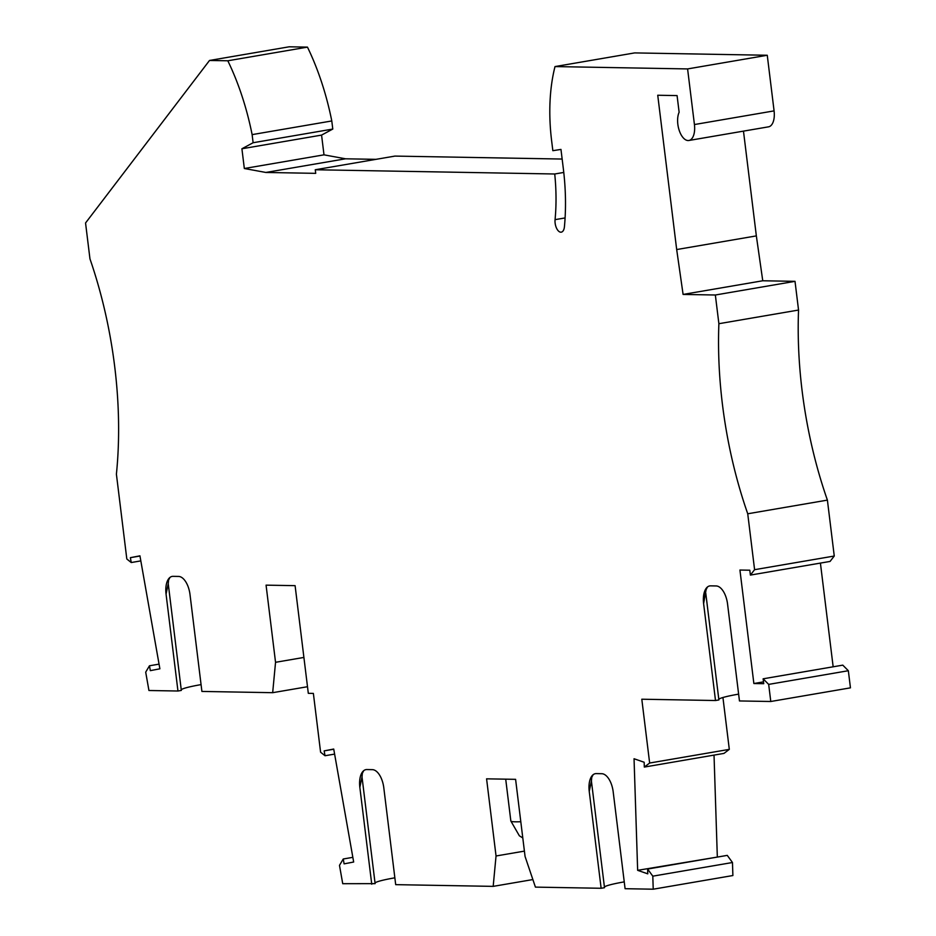 <?xml version="1.0" encoding="UTF-8"?>
<svg xmlns="http://www.w3.org/2000/svg" width="936" height="936" viewBox="0 0 936 936"><rect width="100%" height="100%" fill="white"/><g stroke="black" fill="none" stroke-linecap="round" stroke-linejoin="round"><path stroke-width="1.4" d="M139.967 556.031L130.385 557.669L131.239 562.536L126.816 558.991L116.403 474.178A272.072 136.399 -99.7 0 0 89.961 258.863L85.55 222.979L209.512 60.466L227.811 60.782A172.318 86.381 80.3 0 1 252.123 134.62L253.118 142.728L241.909 148.766L244.331 168.503L265.836 172.458L315.713 173.347L315.268 169.755L554.732 173.991A132.409 66.386 -99.7 0 1 555.071 219.644A9.067 4.551 -99.7 0 0 561.284 232.163A9.067 4.551 -99.7 0 0 564.42 226.804A150.544 75.477 -99.7 0 0 563.343 168.772L560.968 149.421L552.848 150.684L551.62 140.704A126.968 63.648 -99.7 0 1 555.013 66.573L687.597 68.925L694.43 124.546A16.321 8.178 -99.7 0 1 688.896 140.482L768.561 126.828A16.321 8.178 -99.7 0 0 774.084 110.881L694.43 124.546M130.385 557.669L139.932 555.832L159.88 668.807L150.333 670.644L149.468 665.777L145.7 672.153L148.941 690.499L177.957 691.014L166.058 594.114A18.135 9.091 80.3 0 1 169.814 577.547A18.135 9.091 80.3 0 1 173.066 576.342L178.589 576.436A18.135 9.091 -99.7 0 1 190.008 594.547L201.907 691.435L272.668 692.687L307.499 686.72M303.907 657.435L275.547 662.302L272.668 692.687M275.547 662.302L266.07 585.152L295.097 585.655L308.307 693.319L313.373 693.412L320.592 752.205L325.026 755.738L324.16 750.883L333.719 749.046L353.668 862.021L344.109 863.858L343.255 858.991L339.487 865.367L342.728 883.701L375.114 883.642L362.01 776.95L359.845 787.328L371.744 884.216M359.845 787.328A18.135 9.091 80.3 0 1 363.601 770.761A18.135 9.091 80.3 0 1 366.853 769.544L372.376 769.649A18.135 9.091 -99.7 0 1 383.795 787.749L395.694 884.649L493.178 886.369L496.045 855.984L486.58 778.834L515.596 779.337L525.073 856.498L535.427 887.117L601.134 888.276L589.235 791.388A18.135 9.091 80.3 0 1 592.991 774.821A18.135 9.091 80.3 0 1 596.244 773.604L601.778 773.709A18.135 9.091 -99.7 0 1 613.185 791.809L625.084 888.697L653.223 889.2L732.888 875.534L732.467 862.512L727.272 855.375L647.607 869.041L652.802 876.166L653.223 889.2M647.607 869.041L647.77 873.838L637.65 870.328L718.111 856.943M743.476 131.122L756.346 235.895L676.681 249.549L683.093 294.43L715.35 295.004L718.883 323.704A272.072 136.399 -99.7 0 0 747.735 513.782L754.591 569.685L750.391 575.09L749.794 570.211L739.931 570.036L753.866 683.526L763.729 683.689L763.121 678.811L768.678 684.392L770.784 701.497L739.463 700.947L727.564 604.059A18.135 9.091 -99.7 0 0 716.145 585.948L710.623 585.854A18.135 9.091 80.3 0 0 707.37 587.059A18.135 9.091 80.3 0 0 703.615 603.626L715.502 700.526L641.803 699.215L649.642 763.027L644.319 767.064L644.167 762.255L634.046 758.745L637.65 870.328M676.681 249.549L657.739 95.25L677.079 95.589L679.126 112.261A16.321 8.178 -99.7 0 0 679.325 130.736A16.321 8.178 -99.7 0 0 688.896 140.482M209.512 60.466L289.177 46.8L307.464 47.128A172.318 86.381 80.3 0 1 331.789 120.955L332.783 129.063L253.118 142.728M376.003 159.342L345.501 158.804L323.996 154.838L321.575 135.1L332.783 129.063M315.268 169.755L394.933 156.09L562.15 159.05M687.597 68.925L767.263 55.259L634.667 52.907L555.013 66.573M767.263 55.259L774.084 110.881M756.346 235.895L762.758 280.765L795.015 281.338L798.548 310.05A272.072 136.399 -99.7 0 0 827.401 500.116L834.257 556.031L830.057 561.436L750.391 575.09M833.157 666.795L820.416 563.086M770.784 701.497L850.45 687.843L848.344 670.726L842.786 665.145L763.121 678.811M649.642 763.027L729.308 749.373L722.931 697.495M729.308 749.373L723.984 753.398L644.319 767.064M714.028 755.106L717.315 856.674M345.501 158.804L265.836 172.458M227.811 60.782L307.464 47.128M323.996 154.838L244.331 168.503M321.575 135.1L241.909 148.766M331.789 120.955L252.123 134.62M563.776 172.446L554.732 173.991M683.093 294.43L762.758 280.765M715.35 295.004L795.015 281.338M798.548 310.05L718.883 323.704M827.401 500.116L747.735 513.782M754.591 569.685L834.257 556.031M753.866 683.526L763.495 681.864M768.678 684.392L848.344 670.726M703.615 603.626L706.13 589.563L707.487 586.966M715.502 700.526L718.883 699.941L705.779 593.248M718.801 699.25A43.536 3.568 173 0 1 738.621 694.126M652.802 876.166L732.467 862.512M524.406 851.116L496.045 855.984M493.178 886.369L532.876 879.559M343.255 858.991L352.849 857.341M333.754 749.233L324.16 750.883M325.026 755.738L334.62 754.1M177.957 691.014L181.327 690.429L168.234 583.736L166.058 594.114M169.942 577.453L168.585 580.051L168.234 583.736M181.245 689.738A43.536 3.568 173 0 1 201.064 684.614M149.468 665.777L159.061 664.139M131.239 562.536L140.833 560.886M375.032 882.952A43.536 3.568 173 0 1 394.852 877.816M363.73 770.656L362.361 773.265L362.01 776.95M601.134 888.276L604.504 887.702L591.412 781.01L589.235 791.388M604.422 887.012A43.536 3.568 173 0 1 624.242 881.876M591.412 781.01L591.763 777.325L593.12 774.715M565.087 217.936L555.071 219.644M505.709 779.162L510.845 821.012A32.655 2.679 -7 0 0 520.802 821.726M510.845 821.012L519.351 835.778L522.405 837.72A23.377 1.919 -7 0 0 522.779 837.849"/></g></svg>
